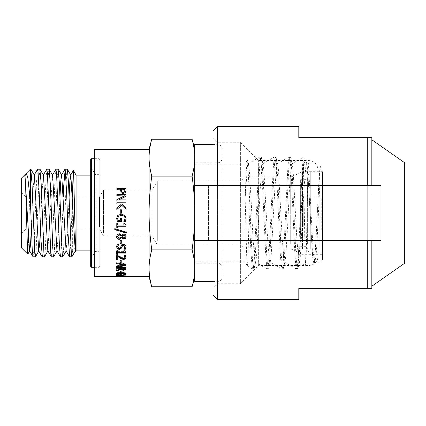<?xml version="1.0" encoding="UTF-8"?>
<svg xmlns="http://www.w3.org/2000/svg" width="426" height="426" viewBox="0 0 426 426"><rect width="100%" height="100%" fill="white"/><g stroke="black" fill="none" stroke-linecap="round" stroke-linejoin="round"><path stroke-width="0.32" stroke-dasharray="2.13 1.6" d="M30.784 169.181L30.262 173.574L29.666 192.978M30.427 170.656L30.427 169.181M33.015 256.692L33.856 250.989L36.519 181.966L37.589 169.239M49.155 169.324L48.591 171.508L48.111 178.185L45.262 250.973L44.576 256.697M39.868 169.181L38.936 179.197L36.13 250.887M42.302 256.819L42.983 250.887L45.113 195.151L46.695 169.223M58.128 169.181L57.196 179.149L54.39 250.957L53.724 256.729M51.258 256.697L52.276 248.278L55.14 175.187L55.833 169.324M67.393 169.276L66.845 171.454L66.371 178.276L63.517 250.893L62.83 256.798M60.407 256.729L61.237 250.957L63.304 197.025M75.69 251.526L76.073 245.807L72.644 250.946L71.967 256.729M69.667 256.819L70.902 240.621L72.431 197.025M76.073 250.882L76.073 245.807L75.21 250.786M69.097 197.025L67.681 232.468L66.083 250.85M59.965 197.025L58.564 232.143L56.967 250.786M52.595 175.262L47.818 250.76M43.447 175.177L41.849 193.787L40.449 228.975M34.341 175.187L32.733 193.553L31.316 228.975M25.203 175.219L25.102 175.634M28.563 240.477L27.839 254.098M24.942 174.772L24.495 178.393M29.57 197.025L28.861 228.975M76.073 245.807L76.073 175.118M72.644 250.946L72.644 191.253M116.452 273.077L116.452 273.955L116.452 273.071L116.713 273.497L116.452 273.071L117.656 272.203L121.181 271.836L124.653 272.209L125.904 273.082L125.643 273.519M125.132 273.796L123.662 273.796L124.871 273.082L123.934 272.502L121.176 272.246L118.417 272.502L117.501 273.077L118.678 273.79L117.23 273.79M125.904 273.082L125.904 273.955L125.904 273.082M117.949 273.535L117.949 274.419M123.934 272.502L123.934 272.906M123.662 273.769L123.662 274.658M123.662 273.796L123.662 274.679M120.116 262.576L120.121 259.663L121.234 259.663L121.229 260.345L121.234 259.663M120.121 259.663L120.121 260.345M117.64 251.612L123.758 251.622L123.764 250.328L124.6 250.328L125.867 251.803L125.862 252.533M117.645 250.312L117.645 250.861L117.645 250.312L116.713 250.312L116.713 250.855M116.703 254.333L116.713 250.312M125.867 251.803L125.867 252.373M123.764 250.328L123.764 250.871M123.758 251.622L123.758 252.187M121.293 239.891L121.293 240.28L121.293 239.891L120.18 239.886L120.18 240.28M120.175 243.358L120.18 239.886M126.298 231.84L126.298 232.117L114.791 228.666M114.786 229.667L114.791 228.442M116.617 218.416L117.816 215.316L121.378 214.156L124.845 215.343L126.085 218.495M121.389 218.149L120.324 218.224M117.672 218.373L117.959 220.215L120.318 220.221L120.324 218.149M123.849 221.366L125.036 218.304M125.952 207.723L125.947 209.251L121.879 205.534L116.82 209.448M125.963 202.803L125.958 204.134L121.767 204.123M116.831 204.113L120.478 203.99M121.075 204.64L120.478 204.118M124.946 189.597L121.309 189.591L121.309 189.25M121.309 189.591L121.303 190.347M126 188.138L125.995 190.592L125.42 192.802L123.236 193.814L121.208 193.063L120.27 190.31M116.868 189.581L116.868 189.24L116.868 189.581L120.27 189.586M125.968 199.874L125.968 201.157L116.841 201.136M125.984 194.645L125.979 196.54L118.742 200.044M116.852 195.96L124.722 195.976M121.367 209.762L121.357 213.213M125.936 225.168L124.669 223.352M117.714 224.928L123.833 224.944L123.833 223.336L124.669 223.336M117.714 223.32L116.783 223.469M116.772 227.83L116.783 223.32M121.921 236.877L123.748 237.708L125.185 236.297M117.454 236.302L119.174 237.852L120.744 236.883L120.744 237.234M120.744 236.883L121.319 235.658M116.548 236.462L117.336 234.273L119.28 233.549L121.666 234.987L123.689 233.762C125.175 233.885 125.974 234.731 126.085 236.308L126.085 236.473M121.666 234.987L121.666 235.306M121.628 234.987L121.628 235.306M116.57 246.558L117.278 243.794L118.801 243.794L118.439 244.247M124.371 248.688L123.966 248.614L124.967 246.526M117.613 246.276L119.131 247.937L120.531 247.016L121.761 244.364L123.412 243.864C125.02 243.986 125.888 244.854 126.016 246.462L126.011 246.723M123.966 248.614L123.966 249.135M123.966 248.688L123.966 249.21M121.761 244.364L121.761 244.822M120.952 245.642L120.952 246.116M117.278 243.794L117.278 244.242M124.669 255.824L124.168 255.137L125.473 255.137L125.989 257.123M126.011 256.803L126.011 257.437L126.011 256.803M116.687 259.594L116.697 254.982L117.991 254.982L120.185 256.574L123.433 257.837L124.584 257.528L124.956 256.745M125.473 255.137L125.473 255.754M124.168 255.137L124.168 255.749M124.168 255.185L124.168 255.797M117.991 254.982L117.991 255.595M116.697 254.982L116.697 255.595M120.254 263.577L124.552 264.482M120.249 265.164L124.552 264.386M116.671 263.619L116.671 262.155L125.792 263.982L125.792 264.823M119.211 266.005L116.655 266.447L116.66 265.781L119.211 265.339L119.221 263.385L118.082 263.167M124.552 265.047L120.249 265.824M116.671 262.155L116.671 262.874M119.211 265.339L119.211 266.106M116.66 265.781L116.66 266.548M116.655 266.447L116.655 267.224M125.792 263.982L125.792 264.727M124.408 268.726L124.727 267.491L121.293 267.485L121.761 268.747L124.408 268.726L124.408 269.541M121.761 268.747L121.761 269.562M120.617 268.7L116.633 270.073L116.639 269.424L120.276 268.146L120.281 267.485L116.649 267.48L116.655 266.884L125.782 266.894L125.776 268.034M124.578 269.386L121.373 269.216M116.633 270.073L116.633 270.909M125.782 266.894L125.782 267.682M116.655 266.884L116.655 267.672M116.649 267.48L116.649 268.274M120.276 268.146L120.276 268.95M116.639 269.424L116.639 270.249M120.068 272.363L120.073 270.222L121.186 270.222L121.176 271.511M121.186 270.222L121.186 271.058M120.073 270.222L120.073 271.058M125.723 274.972L116.602 274.466L125.734 273.827L125.734 274.115L118.146 274.589L125.723 274.972L125.723 275.878L125.718 275.127M118.146 274.589L118.146 275.265M125.734 274.115L125.734 273.827M116.602 274.466L116.602 275.366M116.596 274.69L116.596 275.595M149.1 276.442L149.1 149.558M151.747 286.783C149.931 279.957 149.047 273.812 149.1 268.337L149.1 157.663L149.1 268.337C149.047 262.869 149.931 256.718 151.747 249.892C149.931 236.238 149.047 223.943 149.1 213C149.047 202.057 149.931 189.762 151.747 176.108C149.931 169.282 149.047 163.131 149.1 157.663C149.047 152.189 149.931 146.043 151.747 139.217M94.327 276.442L94.327 149.558M152.045 232.766L152.045 190.177L152.045 232.766M103.459 232.766L103.459 190.177L103.459 232.766M99.503 226.834L99.503 197.025L99.503 226.834M25.864 226.834L25.864 197.025L25.864 226.834M21.3 195.215L21.3 233.539L21.3 195.215M21.3 247.687L21.3 178.313M99.806 245.807L99.806 175.118L99.806 245.807M99.806 258.854L99.806 160.054L99.806 258.854M94.327 258.854L94.327 160.054L94.327 258.854M194.741 240.669L194.741 181.05L194.741 240.669M157.316 240.669L157.316 181.05L157.316 240.669M192.094 139.217C193.91 146.043 194.794 152.189 194.741 157.663L194.741 213C194.794 223.943 193.91 236.238 192.094 249.892C193.91 256.718 194.794 262.869 194.741 268.337L194.741 213L194.741 268.337C194.794 273.812 193.91 279.957 192.094 286.783M194.741 157.663C194.794 163.131 193.91 169.282 192.094 176.108C193.91 189.762 194.794 202.057 194.741 213L194.741 157.663M194.741 268.337L194.741 276.9L194.741 268.337M149.1 157.663L149.1 149.1M149.1 276.9L149.1 268.337M151.747 176.108L192.094 176.108M151.747 249.892L192.094 249.892M300.634 241.893L300.634 179.681L300.634 241.893M300.634 229.092L300.634 194.442L300.634 229.092M322.541 229.092L322.541 194.442L322.541 229.092M322.541 246.244L322.541 174.66L322.541 246.244M99.806 266.144L99.806 159.596L99.806 266.144M99.806 252.059L99.806 173.749L99.806 252.059M99.806 252.251L98.891 251.34L98.891 174.66L98.891 251.34L95.77 251.34L95.77 174.66L95.77 251.34L94.977 251.798L94.977 174.202L94.977 251.798L90.802 259.035L90.802 166.965L90.679 259.493L90.679 166.507L90.679 259.264M90.679 159.596L90.679 266.144M319.804 169.644C318.147 186.37 316.539 239.055 314.905 256.085L314.164 261.718L313.68 262.751L312.482 256.164L308.85 188.601L308.85 262.751L308.85 163.249L308.85 171.651L313.259 252.357L314.718 262.73L316.007 256.085C317.263 242.857 318.552 207.984 319.804 185.331A49.48 0.708 90.6 0 1 320.368 166.401A50.289 2.668 -88.2 0 0 319.804 169.644L319.804 185.331M308.85 188.601L307.226 168.504L306.235 161.619L305.634 160.032L304.558 162.46L303.807 168.041L302.46 185.219C301.246 210.854 300.032 247.352 298.823 261.617L298.03 268.215L297.598 269.141L296.752 265.345L295.878 254.46L292.444 179.069L290.729 157.785L290.292 156.859L289.547 159.841L288.78 168.467L284.217 261.617L283.423 268.215L282.992 269.141L282.039 269.141L282.656 267.23L283.258 261.617L287.779 169.085L288.54 160.235L289.281 156.875L290.255 161.055L291.144 173.036L294.771 251.958L295.692 264.397L296.634 269.141L297.257 267.23L297.859 261.617C299.398 243.64 300.921 189.911 302.46 167.977L302.982 157.396L303.45 165.24L305.091 254.375L305.655 265.93L306.321 250.898L307.987 166.965L308.349 162.748L308.85 171.651M282.992 269.141L282.145 265.334L281.272 254.45L277.837 179.058L276.123 157.785L275.686 156.859L274.94 159.851L274.174 168.483L269.61 261.617L268.817 268.215L268.385 269.141L267.539 265.329L266.665 254.434L263.231 179.053L261.516 157.785L261.079 156.859L260.334 159.867L259.567 168.499L255.004 261.617L254.215 268.215L253.779 269.141L252.639 262.325L251.468 243.544L249.167 190.055L249.167 212.941L250.967 252.203L251.883 264.466L252.82 269.141L253.443 267.224L254.045 261.617L258.566 169.095L259.327 160.235L260.126 156.859L261.042 161.065L261.937 173.052L265.558 251.958L266.479 264.397L267.427 269.141L268.05 267.224L268.652 261.617L273.173 169.09L273.934 160.235L274.674 156.875L262.624 163.829L262.086 165.485L260.259 188.404L256.612 255.6L255.877 261.143L255.318 262.171L254.785 260.515L252.959 237.596L251.132 200.268L249.306 170.4L248.576 164.857L248.017 163.829L247.479 165.485L245.152 198.287L246.223 171.454L247.245 160.187L247.57 160.591L249.167 190.055M274.727 156.859L275.649 161.039L276.538 173.015L280.164 251.947L281.085 264.392L281.975 269.125L269.924 262.171L269.392 260.515L267.565 237.596L263.912 170.4L263.177 164.857L262.624 163.829M194.741 255.296L194.741 164.164L194.741 255.296M244.95 255.296L244.95 164.164L244.95 255.296M245.152 198.287L246.729 257.959L247.341 265.978L247.943 259.785L249.167 212.941M302.46 185.219L302.46 167.977M320.368 166.401L318.685 188.404L315.032 255.6L314.297 261.143L313.744 262.171L313.206 260.515L311.379 237.596L307.732 170.4L306.997 164.857L306.438 163.829L305.905 165.485L304.079 188.404L300.426 255.6L299.696 261.143L299.137 262.171L298.599 260.515L296.773 237.596L293.125 170.4L292.39 164.857L291.837 163.829L302.982 157.396L305.634 160.032M322.541 172.285L322.541 260.014L322.541 172.285M322.541 248.773L322.541 171.694L322.541 248.773M302.46 248.773L302.46 171.694L302.46 248.773M290.713 244.029L290.713 177.168L290.713 244.029M244.039 244.029L244.039 177.168L244.039 244.029M241.798 240.669L241.798 181.05L241.798 240.669M291.837 163.829L291.299 165.485L289.472 188.404L287.646 225.732L285.819 255.6L285.09 261.143L284.531 262.171L283.993 260.515L282.172 237.596L278.519 170.4L277.784 164.857L277.23 163.829L276.692 165.485L274.866 188.404L271.213 255.6L270.483 261.143L269.924 262.171M298.807 126.277L298.807 137.689L371.839 137.689L371.839 288.311L298.807 288.311L298.807 299.723M371.839 213L371.839 139.781L371.839 185.614L380.966 185.614L380.966 240.386L371.839 240.386L371.839 286.219L371.839 213M371.839 240.386L367.271 240.386L367.271 185.614L371.839 185.614M194.741 185.614L367.271 185.614L367.271 240.386L194.741 240.386M208.436 185.614L208.436 240.386L208.436 185.614M194.741 144.536L194.741 281.464M194.741 213L194.741 162.791L194.741 213M217.564 299.723L217.564 144.536A4.564 4.564 0 0 1 222.127 149.1L222.127 276.9L222.127 149.1M222.127 158.227L222.127 267.773L222.127 158.227A4.564 4.564 0 0 1 217.564 162.791L217.564 126.277M404.7 263.209L404.7 162.791M317.977 256.361L317.977 169.639L317.977 256.361A9.127 9.127 0 0 1 308.85 265.489L308.85 160.511L308.85 265.489L258.641 265.489L258.641 160.511L258.641 265.489L240.386 283.748L240.386 142.252L240.386 283.748L217.564 283.748L213 288.311L213 137.689L213 288.311M213 295.159L213 130.841M213 185.614L213 240.386M217.564 185.614L217.564 240.386M367.271 288.311L367.271 137.689M118.417 272.502L118.417 272.896M121.176 272.246L121.181 271.836M124.429 273.524L124.429 274.408M124.653 272.209L124.653 273.071M117.656 272.203L117.656 273.071M123.236 193.814L123.236 193.537M125.42 192.802L125.42 192.509M125.995 190.592L125.995 190.262M121.208 193.063L121.208 192.776M123.748 237.708L123.748 238.07M119.174 237.852L119.174 238.214M123.689 233.762L123.689 234.066M119.28 233.549L119.28 233.847M117.336 234.273L117.336 234.582M123.412 243.864L123.412 244.311M120.531 247.016L120.531 247.511M119.131 247.937L119.131 248.449M124.584 257.528L124.584 258.177M123.433 257.837L123.433 258.491M120.185 256.574L120.185 257.208M123.194 268.982L123.194 269.796M124.722 268.06L124.722 268.865M123.29 269.525L123.29 269.796M310.746 248.619L310.746 171.923L310.746 248.619M319.804 248.619L319.804 171.923L319.804 248.619M308.999 178.499L308.999 252.788L308.999 178.499M307.615 243.571L307.615 177.743L307.615 243.571M305 241.893L305 179.681L305 241.893M301.171 227.974L301.171 195.736L301.171 227.974M301.928 227.314L301.928 196.492L301.928 227.314M303.216 226.85L303.216 197.025L303.216 226.85M319.963 226.85L319.963 197.025L319.963 226.85M321.252 198.686L321.252 229.507L321.252 198.686M322.008 198.026L322.008 230.264L322.008 198.026M91.59 158.685L91.59 267.315M98.891 267.049L98.891 158.685L98.891 267.049M213 144.536L217.564 144.536L217.564 281.464L217.564 162.791L194.741 162.791M21.3 233.539L25.864 228.975L99.503 228.975L103.459 235.823L152.045 235.823L157.316 244.95L241.798 244.95L244.039 248.832L290.713 248.832L302.46 254.306L322.541 254.306M72.393 197.025L99.503 197.025L103.459 190.177L152.045 190.177L157.316 181.05L241.798 181.05L244.039 177.168L290.713 177.168L302.46 171.694L322.541 171.694M21.3 192.461L25.864 197.025L69.06 197.025M90.679 250.882L99.806 250.882M90.679 175.118L99.806 175.118M94.327 265.946L99.806 265.946M94.327 160.054L99.806 160.054M322.541 174.66C322.365 172.983 321.454 172.067 319.804 171.923L310.746 171.923L308.999 173.212L307.615 177.743L305 179.681L300.634 179.681M322.541 251.34C322.365 253.017 321.454 253.933 319.804 254.077L310.746 254.077L308.999 252.788L307.615 248.257L305 246.319L300.634 246.319M322.541 194.442L322.008 195.736L319.963 197.025L303.216 197.025L301.928 196.492L300.634 194.442M322.541 231.558L322.008 230.264L319.963 228.975L303.216 228.975L301.928 229.507L300.634 231.558M99.806 159.596L98.891 158.685L94.327 158.685M99.806 266.404L98.891 267.315L94.327 267.315M90.679 166.507L94.977 174.202L95.77 174.66L98.891 174.66L99.806 173.749M305.676 265.925L308.85 262.751L313.685 262.751M314.787 262.751L319.804 262.751L322.541 260.014M308.349 162.748L308.85 163.249L319.804 163.249L322.541 165.986M252.826 269.141L253.79 269.141M267.427 269.141L268.391 269.141M260.126 156.859L261.09 156.859M274.738 156.859L275.697 156.859M296.645 269.141L297.604 269.141M289.339 156.859L290.303 156.859M194.741 261.836L244.95 261.836L247.341 265.978M194.741 164.164L244.95 164.164L247.245 160.187M314.164 261.718L314.297 261.143M306.235 161.619L306.997 164.857M298.03 268.215L299.696 261.143M290.729 157.785L292.39 164.857M283.423 268.215L285.09 261.143M276.123 157.785L277.784 164.857M268.817 268.215L270.483 261.143M261.516 157.785L263.177 164.857M254.215 268.215L255.877 261.143M247.57 160.591L248.576 164.857M313.744 262.171L314.718 262.73M306.438 163.829L308.323 162.743M299.137 262.171L305.655 265.93M284.531 262.171L296.581 269.125M277.23 163.829L289.275 156.875M255.318 262.171L267.368 269.125M248.017 163.829L260.068 156.875M247.368 266.01L252.762 269.125M213 281.464L217.564 281.464C220.338 281.192 221.855 279.674 222.127 276.9M222.127 267.773C221.855 264.999 220.338 263.476 217.564 263.209L194.741 263.209M213 137.689L217.564 142.252L240.386 142.252L258.641 160.511L308.85 160.511C314.393 161.049 317.439 164.095 317.977 169.639"/><path stroke-width="0.64" d="M36.13 250.887L35.449 256.819L34.81 253.571L32.019 183.622L30.784 169.181M25.927 173.686L30.427 169.181L30.427 201.626L32.216 249.173L33.015 256.692L29.575 250.754L24.942 174.772L25.581 184.809L27.599 253.22L27.839 254.098L29.772 250.754L30.544 244.199L31.316 228.975M48.016 250.76L44.501 256.772L43.937 253.64L41.13 183.116L39.868 169.181M34.149 175.187L37.589 169.239L37.951 169.995L39.384 196.562L40.816 237.857L42.302 256.819M57.164 250.786L53.628 256.798L53.069 253.571L50.273 183.505L49.155 169.324L52.595 175.262L56.967 250.786L60.407 256.729L59.438 246.121L56.573 173.558L55.912 169.25L52.393 175.262M43.255 175.171L46.785 169.154L47.382 172.876L50.843 254.237L51.258 256.697L47.818 250.76L43.447 175.177L40.007 169.228M66.264 250.85L62.755 256.867L62.196 253.587L59.4 183.468L58.128 169.181M75.407 250.786L71.888 256.798L71.323 253.63L68.517 183.164L67.393 169.276L70.833 175.219L69.869 181.854L69.097 197.025M63.304 197.025L63.74 185.683L65.173 169.282L66.605 192.062L68.038 233.602L69.667 256.819M72.431 197.025L73.134 173.078L73.363 170.512L73.634 172.919L75.61 251.446L76.073 250.882L90.679 250.882M73.416 170.522L76.073 175.118L76.073 250.882M75.642 251.532L75.21 250.786L70.833 175.219M69.518 256.803L66.083 250.85L61.717 175.145L58.277 169.197M64.97 169.197L61.53 175.15L60.748 181.716L59.965 197.025M40.449 228.975L39.666 244.22L38.707 250.861L34.341 175.187L30.901 169.239M25.102 175.634L25.805 173.851L26.503 173.659L27.818 177.77L30.427 201.631M29.666 192.978L29.57 197.025M28.861 228.975L28.563 240.477M117.501 273.79L116.713 273.497M125.665 273.503L124.871 273.796M116.713 273.508L116.713 274.381L116.452 273.95L117.656 273.071L121.181 272.693L124.653 273.071L125.904 273.961L125.132 274.679L123.662 274.679L124.871 273.961L124.871 273.141M117.23 273.79L117.23 274.679L116.452 273.95M123.934 272.906L123.934 273.37L118.417 273.375L117.501 273.955L118.678 274.679L117.23 274.679M124.871 273.961L123.934 273.37M125.132 273.796L125.132 274.679M125.665 273.535L125.665 274.387M121.224 261.862L121.224 262.576L120.116 262.576L120.121 260.345L121.234 260.345L121.224 261.862L120.116 261.862M121.234 260.345L121.224 262.576M117.635 253.742L117.635 254.338L116.703 254.333L116.713 250.855L117.645 250.861L117.64 252.176L123.758 252.187L123.764 250.871L124.6 250.871L125.867 252.373L117.64 252.517L117.635 253.742L116.703 253.742M117.64 252.517L117.635 254.338M125.862 252.533L125.862 253.108L117.64 253.097M125.867 252.373L125.862 253.108M117.645 250.861L117.64 252.176M121.293 239.891L121.282 242.921L120.175 242.921M121.282 243.358L120.175 243.358L120.18 240.28L121.293 240.28L121.282 242.921M126.298 231.84L126.298 232.825L114.786 229.428M126.298 232.825L126.298 233.113L114.786 229.667L114.791 228.666L126.298 232.117L126.298 233.113M121.389 218.149L121.383 221.398L117.395 221.387L116.617 218.416M126.085 218.447L125.297 221.493L123.833 221.488L124.605 220.242L125.036 218.298C124.93 216.477 123.721 215.508 121.415 215.402L118.646 216.216L117.672 218.405M125.297 221.371L123.833 221.366M117.395 221.387L116.617 218.495L117.816 215.354L121.378 214.171L124.845 215.375L126.085 218.522L125.297 221.493M121.383 221.398L117.395 221.509M118.646 216.216L117.672 218.453L117.959 220.322L120.318 220.327L120.324 218.224L121.389 218.224L121.383 221.52M125.036 218.298L125.036 218.373C124.93 216.525 123.721 215.545 121.415 215.434L118.646 216.264M116.831 204.113L116.836 202.781L125.963 202.803L125.958 204.001L121.767 203.995L125.952 207.797M116.836 202.93L125.963 202.952M116.82 209.448L116.82 207.899L121.075 204.64L120.478 203.99L116.831 203.979L116.836 202.781M121.767 203.995L125.952 207.723L125.947 209.198L121.879 205.423L116.82 209.395L116.82 207.824L121.075 204.517M121.303 190.347L121.847 192.147L123.199 192.632L124.594 192.025L124.946 190.523L124.946 189.256L121.309 189.25L121.303 190.039M121.847 192.147L121.847 191.844L123.199 192.339L124.594 191.716L124.946 189.256M121.303 190.017L121.847 191.844M116.868 189.581L116.873 188.478L126 188.494M120.27 190.534L120.27 189.245L116.868 189.24L116.873 188.116L126 188.138L125.995 190.262L125.42 192.509L123.236 193.537L121.208 192.776L120.27 189.245M116.873 188.478L116.873 188.116M116.852 195.96L116.852 194.623L125.984 194.645L125.979 196.301L118.742 199.858L125.968 200.06M116.852 194.89L125.984 194.911M116.841 201.136L116.841 199.821L124.722 195.976L116.852 195.71L116.852 194.623M118.742 199.858L125.968 199.874L125.968 200.981L116.841 200.96L116.841 199.629L124.722 195.726M120.26 209.805L121.367 209.762L121.357 213.218L120.249 213.208L120.26 209.805L121.367 209.81M121.357 213.218L120.249 213M120.249 213.213L120.26 209.762M125.936 225.168L125.936 226.084L117.709 226.062L117.704 227.622L116.772 227.617M117.714 223.32L117.714 225.104L123.833 225.114L123.833 223.485L124.669 223.49L125.936 225.349L125.936 226.275L117.709 226.254L117.704 227.835L116.772 227.83L116.783 223.469L117.714 223.469L117.714 225.104M121.921 237.229L123.748 238.07L125.185 236.638L123.828 235.221L122.496 236.036L121.921 237.229L122.496 236.036M125.185 236.627L123.828 234.902L122.496 235.7M121.319 235.988L119.365 235.008L117.454 236.643L119.174 238.214L120.744 237.234L121.319 235.658L119.365 234.694L117.454 236.313M126.085 236.308C125.989 237.894 125.212 238.72 123.758 238.789L121.57 237.532L119.291 238.986C117.592 238.858 116.676 237.958 116.543 236.286M119.291 239.364C117.592 239.236 116.676 238.326 116.543 236.627L117.336 234.582L119.28 233.847L121.628 235.306L123.689 234.066C125.175 234.188 125.974 235.045 126.085 236.648C125.989 238.256 125.212 239.098 123.758 239.167L121.607 237.889L119.291 239.364L119.291 238.986M121.57 237.532L121.57 237.889M121.607 237.532L121.607 237.889M126.016 246.462L125.42 249.21L123.966 249.21L124.967 246.521L123.535 244.939L122.113 245.94L121.628 247.495L119.323 248.965L117.384 248.289L116.564 246.324M125.42 248.688L123.966 248.688M118.801 243.874L117.613 246.276M124.967 247.016L123.535 245.408L122.113 246.425L121.628 247.996L119.323 249.492L117.384 248.805L116.564 246.814L117.278 244.242L118.801 244.247L117.613 246.75L119.131 248.449L120.531 247.511L121.761 244.822L123.412 244.311C125.02 244.439 125.888 245.317 126.016 246.952L125.42 249.21M126.011 256.814C125.942 258.034 125.106 258.657 123.497 258.683L121.671 258.358L117.752 255.813L117.741 258.923L116.687 258.923M117.741 258.923L117.741 259.594L116.687 259.594L116.697 255.595L117.991 255.595L120.185 257.208L123.433 258.491L124.584 258.177L124.956 257.384L124.626 255.749M117.752 255.813L117.741 259.594M120.116 257.517L120.116 258.167L117.752 256.441M121.671 258.358L121.671 259.019L120.116 258.167M124.669 255.824L124.669 256.452L124.168 255.749L125.473 255.754L126.011 257.453C125.942 258.694 125.106 259.322 123.497 259.349L121.671 259.019M124.956 256.745L124.956 257.384L124.669 256.452M120.254 263.577L120.249 265.925L124.552 265.137L120.254 264.317L120.249 265.925M120.254 263.614L120.254 264.317M124.552 264.482L124.552 265.137M118.082 263.167L116.671 262.895M119.221 263.401L119.221 264.12L116.671 263.619L116.671 262.874L125.792 264.727L124.552 265.047M120.249 265.824L119.211 266.005M125.792 264.823L125.792 265.579L116.655 267.224L116.66 266.548L119.211 266.106L119.221 264.12M125.792 264.727L125.792 265.579M121.761 269.562L124.408 269.541L124.727 268.284L121.293 268.279L121.761 269.562M124.727 267.682L124.727 268.284M121.293 267.677L121.293 268.279M121.293 267.485L121.293 267.991M121.373 269.216L120.281 268.822M120.281 267.677L120.281 268.279L116.649 268.274L116.655 267.672L125.782 267.682L125.287 269.083L124.578 269.386M120.617 268.7L120.617 269.509L116.633 270.909L116.639 270.249L120.276 268.95L120.281 268.279M125.782 267.682L125.287 269.903L123.29 270.35L120.617 269.509M121.181 271.058L121.176 271.511L120.068 271.511M121.176 272.363L120.068 272.363L120.073 271.058L121.186 271.058L121.176 272.363L121.176 271.511M125.718 275.878L116.596 275.595L125.734 274.717L125.734 275.004L118.146 275.489L125.718 276.032M125.734 274.717L125.734 275.004M149.1 149.558L149.1 157.663C149.047 163.131 149.931 169.282 151.747 176.108C149.931 189.762 149.047 202.057 149.1 213C149.047 223.943 149.931 236.238 151.747 249.892C149.931 256.718 149.047 262.869 149.1 268.337L149.1 276.442L94.327 276.442L94.327 149.558L149.1 149.558M24.873 174.74L21.3 178.313L21.3 247.687L27.749 254.141M192.094 249.892C193.91 236.238 194.794 223.943 194.741 213C194.794 202.057 193.91 189.762 192.094 176.108C193.91 169.282 194.794 163.131 194.741 157.663C194.794 152.189 193.91 146.043 192.094 139.217L151.747 139.217C149.931 146.043 149.047 152.189 149.1 157.663L149.1 268.337C149.047 273.812 149.931 279.957 151.747 286.783L192.094 286.783C193.91 279.957 194.794 273.812 194.741 268.337C194.794 262.869 193.91 256.718 192.094 249.892L151.747 249.892M151.747 139.217L149.1 149.1L149.1 157.663M149.1 268.337L149.1 276.9L151.747 286.783M151.747 176.108L192.094 176.108M90.679 266.144L90.679 159.596L91.59 158.685L91.59 267.315L90.679 266.404M371.839 185.614L371.839 137.689L298.807 137.689L298.807 126.277L217.564 126.277L217.564 185.614M217.564 240.386L217.564 299.723L298.807 299.723L298.807 288.311L371.839 288.311L371.839 240.386M367.271 137.689L367.271 185.614M367.271 240.386L367.271 288.311M194.741 185.614L380.966 185.614L380.966 240.386L194.741 240.386L194.741 144.536L213 144.536M213 281.464L194.741 281.464L194.741 240.386M371.839 139.781L404.7 162.791L404.7 263.209L371.839 286.219M217.564 126.277L213 130.841L213 185.614M213 240.386L213 295.159L217.564 299.723M118.417 272.896L118.417 273.375M121.176 272.693L121.176 273.109M123.199 192.632L123.199 192.339M124.594 192.025L124.594 191.716M124.946 190.523L124.946 190.193M123.828 234.902L123.828 235.221M119.365 234.694L119.365 235.008M123.758 238.789L123.758 239.167M117.384 248.289L117.384 248.805M119.323 248.965L119.323 249.492M121.628 247.495L121.628 247.996M122.113 245.94L122.113 246.425M123.535 244.939L123.535 245.408M123.497 258.683L123.497 259.349M123.29 269.796L123.29 270.35M125.287 269.083L125.287 269.903M125.776 268.034L125.776 268.838M33.095 256.819L35.369 256.819M30.427 169.181L30.805 169.181M42.222 256.819L44.501 256.819M37.706 169.181L39.932 169.181M51.349 256.819L53.628 256.819M46.828 169.181L49.065 169.181M60.481 256.819L62.681 256.819M55.912 169.181L58.192 169.181M69.608 256.819L71.888 256.819M65.125 169.181L67.319 169.181M70.636 175.214L73.363 170.512M38.707 250.861L42.147 256.819M25.006 175.219L25.714 174M38.888 250.866L35.449 256.819M124.871 273.082L124.871 273.955M125.185 236.292L125.185 236.632M124.967 246.521L124.967 247.011M69.06 197.025L72.393 197.025M76.073 175.118L90.679 175.118M194.741 149.1L192.094 139.217M194.741 276.9L192.094 286.783M94.327 158.685L91.59 158.685M94.327 267.315L91.59 267.315"/></g></svg>
